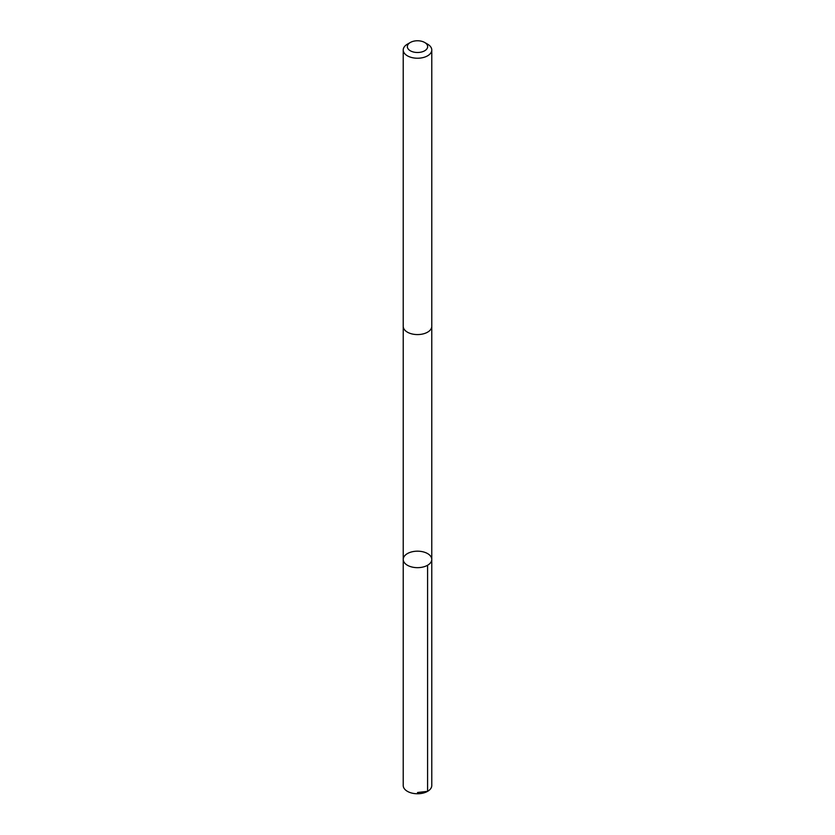 <?xml version="1.0" encoding="UTF-8"?>
<svg xmlns="http://www.w3.org/2000/svg" width="835" height="835" viewBox="0 0 835 835"><rect width="100%" height="100%" fill="white"/><g stroke="black" fill="none" stroke-linecap="round" stroke-linejoin="round"><path stroke-width="1.25" d="M422.416 551.684A14.268 8.235 180 0 1 431.768 559.429A14.268 8.235 180 0 1 417.5 567.664A14.268 8.235 180 0 1 403.232 559.429A14.268 8.235 180 0 1 422.416 551.684M403.221 785.516A14.278 8.246 0 0 0 412.584 793.25A14.278 8.246 0 0 0 431.779 785.516L431.768 559.429A14.268 8.235 180 0 1 417.5 567.664A14.268 8.235 180 0 1 403.232 559.429L403.221 785.516M410.319 42.481L407.407 44.161A14.278 8.246 0 0 0 403.221 49.996L403.221 326.339A14.278 8.246 0 0 0 412.584 334.073A14.278 8.246 0 0 0 431.779 326.339L431.779 49.996A14.278 8.246 0 0 0 427.593 44.161L424.681 42.481A10.156 5.866 0 0 0 410.319 42.481A10.156 5.866 0 0 0 414.003 52.135A10.156 5.866 0 0 0 426.059 49.787A10.156 5.866 0 0 0 424.681 42.481M403.221 49.996A14.278 8.246 0 0 0 412.584 57.73A14.278 8.246 0 0 0 431.779 49.996M417.5 792.519L427.593 791.34L427.593 565.253M403.232 326.568L403.232 559.429M431.768 326.568L431.768 559.429"/></g></svg>
